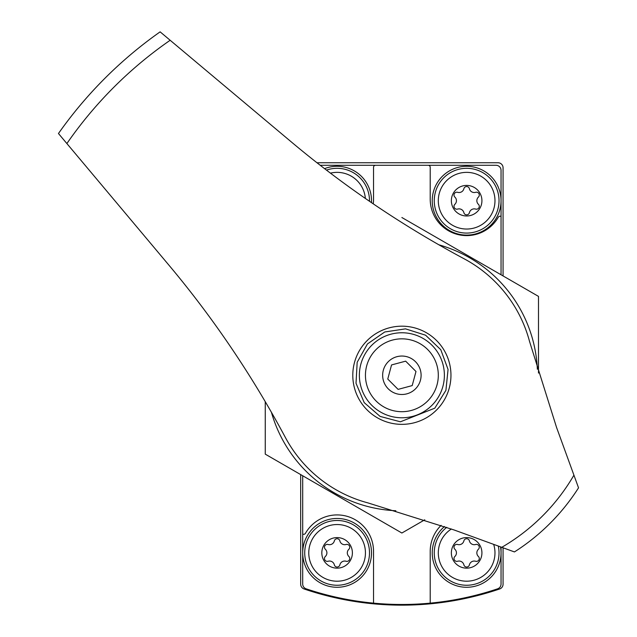 <?xml version="1.0" encoding="UTF-8"?>
<svg xmlns="http://www.w3.org/2000/svg" width="637" height="637" viewBox="0 0 637 637"><rect width="100%" height="100%" fill="white"/><g stroke="black" fill="none" stroke-linecap="round" stroke-linejoin="round"><path stroke-width="0.96" d="M479.526 595.054L478.96 595.197M342.833 599.353L329.608 596.423M324.782 595.197L318.389 593.445M300.68 474.597L300.68 584.185A5.056 5.056 0 0 0 304.104 588.978A303.594 303.594 0 0 0 499.647 588.978A5.056 5.056 0 0 0 503.071 584.185L503.071 547.796M503.071 275.94L503.071 167.81A5.056 5.056 0 0 0 498.015 162.746L316.979 162.746M501.048 274.77L501.048 216.492A2.022 2.022 0 0 0 498.277 217.241A36.428 36.428 0 0 1 430.214 199.182L430.214 167.3A2.022 2.022 0 0 0 428.183 165.278L375.567 165.278A2.022 2.022 0 0 0 373.537 167.3L373.537 199.182A36.428 36.428 0 0 1 373.242 203.84M302.702 475.759L302.702 584.033A5.056 5.056 0 0 0 306.15 588.827A300.56 300.56 0 0 0 497.601 588.827A5.056 5.056 0 0 0 501.048 584.033L501.048 547.056M501.048 216.492L501.048 170.342A5.056 5.056 0 0 0 495.992 165.278L428.183 165.278M375.567 165.278L320.22 165.278M441.13 525.35A36.428 36.428 0 0 0 430.214 551.355L430.214 603.143M302.702 534.037A2.022 2.022 0 0 0 305.473 533.288A36.428 36.428 0 0 1 373.537 551.355L373.537 603.143M466.642 185.415A15.28 15.28 0 0 1 479.876 208.339A15.28 15.28 0 0 1 453.409 208.339A15.28 15.28 0 0 1 466.642 185.415M454.882 197.096A4.961 4.961 0 0 1 454.882 204.302A2.835 2.835 0 0 0 457.637 209.079A4.961 4.961 0 0 1 463.887 212.686A2.835 2.835 0 0 0 469.397 212.686A4.961 4.961 0 0 1 475.648 209.079A2.835 2.835 0 0 0 478.403 204.302A4.961 4.961 0 0 1 478.403 197.096A2.835 2.835 0 0 0 475.648 192.318A4.961 4.961 0 0 1 469.397 188.711A2.835 2.835 0 0 0 463.887 188.711A4.961 4.961 0 0 1 457.637 192.318A2.835 2.835 0 0 0 454.882 197.096M466.642 172.364A28.339 28.339 0 0 1 491.183 214.868A28.339 28.339 0 0 1 442.102 214.868A28.339 28.339 0 0 1 466.642 172.364M466.642 166.289A34.406 34.406 0 0 1 496.438 217.902A34.406 34.406 0 0 1 436.847 217.902A34.406 34.406 0 0 1 466.642 166.289M466.642 537.588A15.28 15.28 0 0 1 479.876 560.512A15.28 15.28 0 0 1 453.409 560.512A15.28 15.28 0 0 1 466.642 537.588M454.882 549.261A4.961 4.961 0 0 1 454.882 556.475A2.835 2.835 0 0 0 457.637 561.253A4.961 4.961 0 0 1 463.887 564.86A2.835 2.835 0 0 0 469.397 564.86A4.961 4.961 0 0 1 475.648 561.253A2.835 2.835 0 0 0 478.403 556.475A4.961 4.961 0 0 1 478.403 549.261A2.835 2.835 0 0 0 475.648 544.492A4.961 4.961 0 0 1 469.397 540.885A2.835 2.835 0 0 0 463.887 540.885A4.961 4.961 0 0 1 457.637 544.492A2.835 2.835 0 0 0 454.882 549.261M493.675 544.372A28.339 28.339 0 0 1 441.513 565.967A28.339 28.339 0 0 1 451.394 528.989M500.523 546.865A34.406 34.406 0 0 1 436.863 570.099A34.406 34.406 0 0 1 444.507 526.528M330.468 173.153A28.339 28.339 0 0 1 365.351 198.425M324.575 168.654A34.406 34.406 0 0 1 371.459 202.63M337.108 537.588A15.28 15.28 0 0 1 350.342 560.512A15.28 15.28 0 0 1 323.875 560.512A15.28 15.28 0 0 1 337.108 537.588M325.348 549.261A4.961 4.961 0 0 1 325.348 556.475A2.835 2.835 0 0 0 328.103 561.253A4.961 4.961 0 0 1 334.353 564.86A2.835 2.835 0 0 0 339.863 564.86A4.961 4.961 0 0 1 346.114 561.253A2.835 2.835 0 0 0 348.869 556.475A4.961 4.961 0 0 1 348.869 549.261A2.835 2.835 0 0 0 346.114 544.492A4.961 4.961 0 0 1 339.863 540.885A2.835 2.835 0 0 0 334.353 540.885A4.961 4.961 0 0 1 328.103 544.492A2.835 2.835 0 0 0 325.348 549.261M337.108 524.538A28.339 28.339 0 0 1 361.649 567.041A28.339 28.339 0 0 1 312.568 567.041A28.339 28.339 0 0 1 337.108 524.538M337.108 518.462A34.406 34.406 0 0 1 366.904 570.075A34.406 34.406 0 0 1 307.313 570.075A34.406 34.406 0 0 1 337.108 518.462M501.765 547.318L514.441 551.929A209.485 209.485 0 0 0 578.539 487.838L556.571 427.483L529.506 341.336A132.066 132.066 0 0 0 464.182 258.821C402.13 225.562 344.434 186.537 291.101 141.748L160.126 31.85A419.974 419.974 0 0 0 58.461 133.515L168.359 264.49C213.069 317.704 252.093 375.4 285.432 437.571A132.066 132.066 0 0 0 367.947 502.896L454.093 529.968L501.765 547.318A198.943 198.943 0 0 0 573.929 475.154M444.323 399.909A49.081 49.081 0 0 0 367.167 340.564A49.081 49.081 0 0 0 367.167 409.973A49.081 49.081 0 0 0 444.323 399.909M415.475 388.865A19.229 19.229 0 0 1 383.307 380.241A19.229 19.229 0 0 1 406.852 356.696A19.229 19.229 0 0 1 415.475 388.865M405.658 361.155L391.548 364.937L387.766 379.047L398.093 389.374L412.203 385.592L415.985 371.482L405.658 361.155M427.634 401.031A36.428 36.428 0 0 1 366.689 384.692A36.428 36.428 0 0 1 411.303 340.078A36.428 36.428 0 0 1 427.634 401.031M271.402 412.227A135.609 135.609 0 0 0 395.832 510.739M265.255 401.636L265.255 454.141L401.875 533.018L424.775 519.8M538.496 373.059L538.496 296.388L401.875 217.512M537.349 369.221A135.609 135.609 0 0 0 438.837 244.791M466.642 168.311A32.383 32.383 0 0 1 494.686 216.891A32.383 32.383 0 0 1 438.598 216.891A32.383 32.383 0 0 1 466.642 168.311M498.301 546.06A32.383 32.383 0 0 1 438.407 568.73A32.383 32.383 0 0 1 446.744 527.325M326.478 170.111A32.383 32.383 0 0 1 369.484 201.276M337.108 520.485A32.383 32.383 0 0 1 365.152 569.064A32.383 32.383 0 0 1 309.064 569.064A32.383 32.383 0 0 1 337.108 520.485M170.159 40.266A407.33 407.33 0 0 0 66.877 143.548M578.539 487.838A209.485 209.485 0 0 1 514.441 551.929M431.934 405.323A42.504 42.504 0 0 1 360.821 386.269A42.504 42.504 0 0 1 412.88 334.21A42.504 42.504 0 0 1 431.934 405.323M434.792 408.182L445.916 390.346L448.058 369.436L440.78 349.705L425.572 335.197L405.53 328.859L384.74 331.981L367.445 343.94L357.174 362.278L356.019 383.267L364.213 402.632L380.09 416.407L400.41 421.798L434.792 408.182"/></g></svg>
